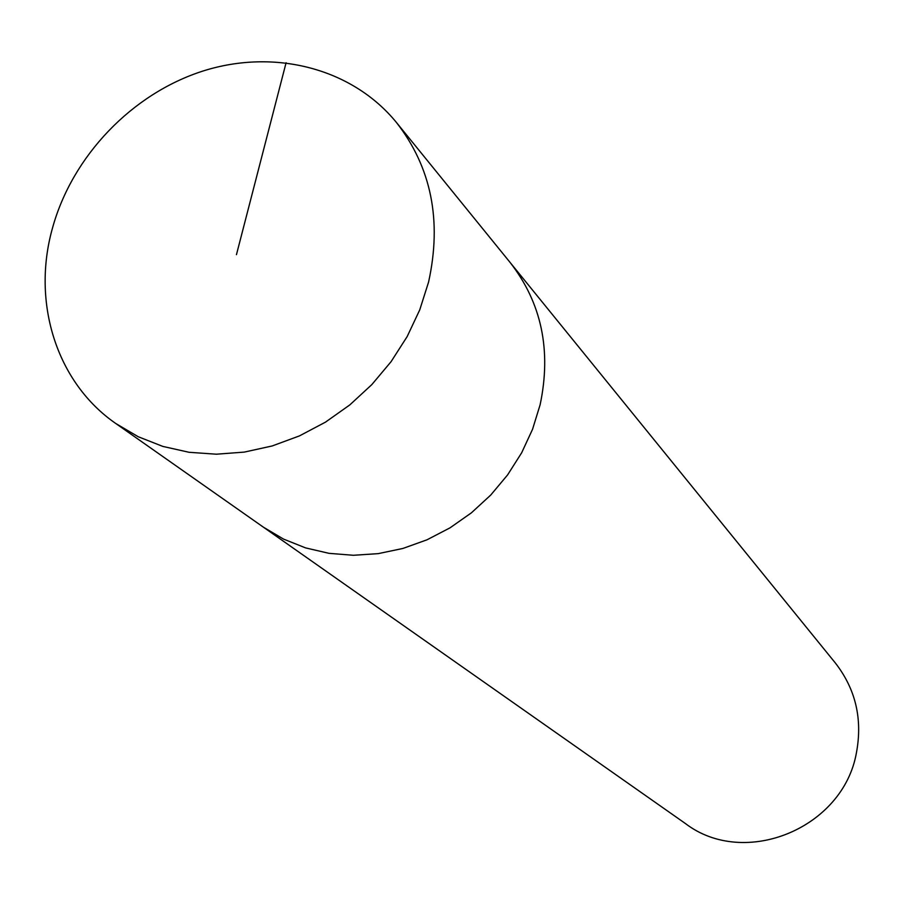 <?xml version="1.0" encoding="UTF-8"?>
<svg xmlns="http://www.w3.org/2000/svg" width="904" height="904" viewBox="0 0 904 904"><rect width="100%" height="100%" fill="white"/><g stroke="black" fill="none" stroke-linecap="round" stroke-linejoin="round"><path stroke-width="1.36" d="M428.575 282.082L419.75 309.846L407.162 336.57L391.07 361.679L371.815 384.618L349.803 404.913L325.508 422.123L299.45 435.897L272.194 445.954L244.329 452.09L216.429 454.203L189.083 452.294L162.856 446.418L138.267 436.756L115.814 423.524C56.421 382.528 31.583 302.535 52.398 228.396C72.162 156.076 132.074 93.553 203.332 70.919C274.556 48.443 352.119 68.162 396.483 122.537C431.377 167.421 442.079 220.61 428.575 282.082M396.483 122.537L835.262 662.881C855.625 689.04 862.687 718.929 856.472 752.524C843.398 828.403 744.489 868.744 685.435 823.555L263.392 527.168L283.585 539.112L305.608 547.903L329.033 553.338L353.396 555.282L378.188 553.643L402.901 548.457L427.004 539.801L450.011 527.846L471.402 512.828L490.736 495.053L507.596 474.916L521.642 452.825L532.558 429.264L540.129 404.732C551.576 350.334 541.586 302.942 510.161 262.533C541.586 302.942 551.576 350.334 540.129 404.732L532.558 429.264L521.642 452.825L507.596 474.916L490.736 495.053L471.402 512.828L450.011 527.846L427.004 539.801L402.901 548.457L378.188 553.643L353.396 555.282L329.033 553.338L305.608 547.903L283.585 539.112L263.392 527.168L115.814 423.524M236.452 254.668L286.093 62.726"/></g></svg>
